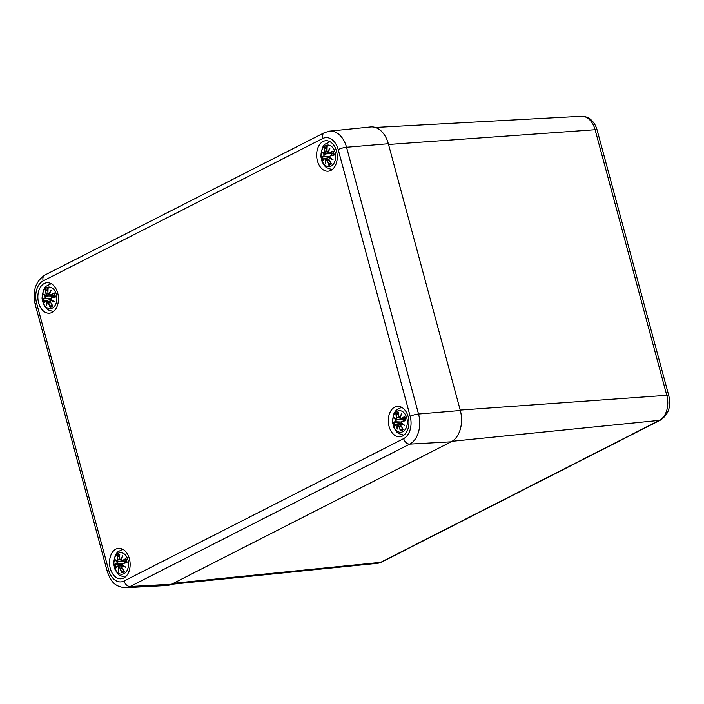 <?xml version="1.0" encoding="UTF-8"?>
<svg xmlns="http://www.w3.org/2000/svg" width="704" height="704" viewBox="0 0 704 704"><rect width="100%" height="100%" fill="white"/><g stroke="black" fill="none" stroke-linecap="round" stroke-linejoin="round"><path stroke-width="1.06" d="M125.682 587.717A23.795 16.016 -94.5 0 0 130.161 586.494A6.195 4.409 -117 0 1 124.089 580.985A17.6 11.845 85.5 0 1 108.592 569.941A6.195 1.232 -15.1 0 0 107.175 571.199C110.15 579.48 113.379 586.881 125.682 587.717L166.918 585.482A24.772 16.667 -94.5 0 0 171.582 584.206L451.15 441.822A24.772 16.667 -94.5 0 0 460.319 410.502L388.335 143.739A24.772 16.667 -94.5 0 0 370.665 126.958L329.578 131.138L324.456 132.651A6.195 4.409 -117 0 0 322.696 138.53A17.6 11.845 85.5 0 1 338.202 149.574A6.195 1.232 -15.1 0 1 346.553 147.259A23.795 16.016 -94.5 0 0 329.578 131.138M38.614 302.817A15.277 10.278 85.5 0 1 46.974 282.726A15.277 10.278 85.5 0 1 58.414 297.158A15.277 10.278 85.5 0 1 49.35 313.183A15.277 10.278 85.5 0 1 38.614 302.817M110.273 568.418A15.277 10.278 85.5 0 1 118.642 548.319A15.277 10.278 85.5 0 1 130.073 562.751A15.277 10.278 85.5 0 1 121.018 578.776A15.277 10.278 85.5 0 1 110.273 568.418M389.074 426.422A15.277 10.278 85.5 0 1 397.434 406.331A15.277 10.278 85.5 0 1 408.874 420.763A15.277 10.278 85.5 0 1 399.81 436.788A15.277 10.278 85.5 0 1 389.074 426.422M317.407 160.829A15.277 10.278 85.5 0 1 325.776 140.738A15.277 10.278 85.5 0 1 337.207 155.17A15.277 10.278 85.5 0 1 328.152 171.195A15.277 10.278 85.5 0 1 317.407 160.829M331.109 166.109A10.833 7.295 85.5 0 1 321.094 153.718A10.833 7.295 85.5 0 1 332.825 147.743A10.833 7.295 85.5 0 1 331.109 166.109M326.7 149.336L324.218 147.972A26.787 19.395 47.2 0 0 324.887 152.187L324.553 153.666A26.576 4.893 -160.3 0 1 322.353 152.099A26.576 14.045 12.4 0 0 324.245 154.739L323.778 155.989A26.787 3.555 175.4 0 0 321.649 156.737A9.363 6.301 85.5 0 0 322.766 160.846A26.787 6.908 -25.9 0 1 324.535 158.805L325.468 159.28A26.576 20.733 126.1 0 0 325.45 163.583A26.576 12.866 -55 0 1 326.207 159.808L327.184 160.688A26.787 21.208 76.1 0 0 328.865 165.202L329.173 164.111L330.827 162.826M328.865 165.202A9.363 6.301 85.5 0 0 331.584 163.812L331.267 163.407L331.584 163.812A26.787 16.254 -127 0 1 329.041 159.746L329.208 158.277A26.576 11.106 4.8 0 0 333.036 159.72A26.576 7.832 -152.7 0 1 329.525 157.212L330.158 155.945L334.145 155.047A9.363 6.301 85.5 0 0 333.036 150.938A26.787 10.05 161.6 0 0 329.402 153.129L328.302 152.671A26.576 14.52 -65.4 0 1 329.938 148.236A26.576 19.078 138.6 0 0 327.554 152.143L326.753 151.246A26.787 18.066 -102.2 0 1 326.938 146.59L326.885 147.18L326.938 146.59A9.363 6.301 85.5 0 0 324.218 147.972M329.041 159.746L329.05 159.799A26.576 16.122 53 0 0 331.267 163.407M329.208 158.277L329.05 159.799M333.036 159.72L329.481 157.318L330.238 155.734L329.525 157.326M329.507 157.318L329.507 157.318A26.374 7.77 27.3 0 0 331.892 159.06M330.158 155.945L334.145 155.047M329.322 158.022L330.158 157.828M329.402 153.129L329.586 153.322A26.576 9.97 -18.4 0 1 332.781 151.378L333.036 150.938M329.586 153.322L328.275 152.689L329.094 153.472L333.397 153.419M329.938 148.236L329.34 149.609A26.374 14.414 114.6 0 0 328.258 152.689L329.34 149.609M326.753 151.246L327.554 152.143M326.858 146.863L326.691 151.272L327.536 152.381L328.337 152.328M332.834 151.615L332.834 151.615A8.298 5.588 85.5 0 1 333.731 154.95M324.887 152.187L325.16 152.108A26.576 19.246 -132.8 0 1 324.526 148.386M332.35 153.604L324.729 153.903L325.16 152.108L326.85 151.897M323.778 155.989L324.491 154.607A26.374 13.93 -167.6 0 1 323.11 152.821L322.353 152.099L323.092 152.794A26.374 4.858 19.7 0 0 324.614 153.842M326.084 154.053L324.245 154.739M329.842 156.473L321.649 156.737M324.535 158.805L327.202 159.386M322.766 160.846L323.013 160.406L322.766 160.846M322.881 160.538L324.623 158.594M327.184 160.688L326.26 159.588M326.19 159.764A26.374 12.769 125 0 0 325.644 162.237L326.181 159.667M325.644 162.237L325.45 163.583M331.874 154.035L331.839 155.373M402.776 431.71A10.833 7.295 85.5 0 1 392.753 419.32A10.833 7.295 85.5 0 1 404.492 413.336A10.833 7.295 85.5 0 1 402.776 431.71M398.358 414.929L395.877 413.565A26.787 19.395 47.2 0 0 396.554 417.78L396.22 419.267A26.576 4.893 -160.3 0 1 394.02 417.701A26.576 14.045 12.4 0 0 395.903 420.332L395.446 421.582A26.787 3.555 175.4 0 0 393.316 422.33A9.363 6.301 85.5 0 0 394.425 426.448A26.787 6.908 -25.9 0 1 396.202 424.398L397.126 424.873A26.576 20.733 126.1 0 0 397.118 429.176A26.576 12.866 -55 0 1 397.874 425.401L398.851 426.281A26.787 21.208 76.1 0 0 400.532 430.795L400.84 429.704L402.486 428.419M400.532 430.795A9.363 6.301 85.5 0 0 403.242 429.405L402.926 429L403.242 429.405A26.787 16.254 -127 0 1 400.708 425.339L400.875 423.87A26.576 11.106 4.8 0 0 404.703 425.313A26.576 7.832 -152.7 0 1 401.183 422.805L401.817 421.538L405.812 420.649A9.363 6.301 85.5 0 0 404.703 416.53A26.787 10.05 161.6 0 0 401.06 418.722L399.96 418.264A26.576 14.52 -65.4 0 1 401.606 413.838A26.576 19.078 138.6 0 0 399.221 417.736L398.411 416.838A26.787 18.066 -102.2 0 1 398.596 412.183L398.552 412.773L398.596 412.183A9.363 6.301 85.5 0 0 395.877 413.565M400.708 425.339L400.708 425.392A26.576 16.122 53 0 0 402.926 429M400.875 423.87L400.708 425.392M404.703 425.313L401.166 422.919A26.374 7.77 27.3 0 0 403.55 424.653M401.817 421.538L401.192 422.919M401.13 422.884L401.896 421.326L405.812 420.649M403.515 424.644A26.374 11.018 -175.2 0 1 400.963 423.632L401.817 423.421M401.06 418.722L401.254 418.915A26.576 9.97 -18.4 0 1 404.439 416.979L404.703 416.53M401.606 413.838L400.998 415.202A26.374 14.414 114.6 0 0 399.916 418.282L405.055 419.012M399.89 418.29L401.254 418.915M399.89 418.264L400.998 415.202M398.411 416.838L399.221 417.736M398.517 412.465L398.358 416.865L399.203 417.974L399.995 417.921M404.492 417.208L404.492 417.208A8.298 5.588 85.5 0 1 405.39 420.543M396.554 417.78L396.827 417.701A26.576 19.246 -132.8 0 1 396.194 413.978M396.361 419.487L396.827 417.701L398.508 417.49M395.446 421.582L396.15 420.2A26.374 13.93 -167.6 0 1 394.777 418.414L394.02 417.701L394.759 418.387A26.374 4.858 19.7 0 0 396.273 419.434M401.509 422.066L393.316 422.33M396.387 419.496L403.542 419.637L403.498 420.966M404.017 419.197L403.542 419.637M397.751 419.646L396.185 420.2M396.202 424.398L398.869 424.978M394.425 426.448L394.68 425.999L394.425 426.448M394.548 426.131L396.282 424.186M397.901 425.19L399.115 426.21L401.016 426.034M400.462 424.662L398.015 425.154M398.851 426.281L399.115 426.21A26.576 21.041 -103.9 0 0 400.567 430.197M397.857 425.357A26.374 12.769 125 0 0 397.302 427.838L397.839 425.269M397.302 427.838L397.118 429.176M52.316 308.097A10.833 7.295 85.5 0 1 42.293 295.706A10.833 7.295 85.5 0 1 54.032 289.731A10.833 7.295 85.5 0 1 52.316 308.097M47.898 291.324L45.417 289.96A26.787 19.395 47.2 0 0 46.094 294.175L45.76 295.654A26.576 4.893 -160.3 0 1 43.56 294.087A26.576 14.045 12.4 0 0 45.443 296.727L44.986 297.977A26.787 3.555 175.4 0 0 42.856 298.725A9.363 6.301 85.5 0 0 43.965 302.834A26.787 6.908 -25.9 0 1 45.742 300.793L46.666 301.268A26.576 20.733 126.1 0 0 46.658 305.571A26.576 12.866 -55 0 1 47.414 301.796L48.391 302.676A26.787 21.208 76.1 0 0 50.072 307.19L50.38 306.099L52.026 304.814M50.072 307.19A9.363 6.301 85.5 0 0 52.782 305.8L52.466 305.395L52.782 305.8A26.787 16.254 -127 0 1 50.248 301.734L50.415 300.265A26.576 11.106 4.8 0 0 54.243 301.708A26.576 7.832 -152.7 0 1 50.723 299.2L51.357 297.933L55.352 297.035A9.363 6.301 85.5 0 0 54.243 292.926A26.787 10.05 161.6 0 0 50.6 295.117L49.5 294.659A26.576 14.52 -65.4 0 1 51.146 290.233A26.576 19.078 138.6 0 0 48.761 294.131L47.951 293.234A26.787 18.066 -102.2 0 1 48.136 288.578L48.092 289.168L48.136 288.578A9.363 6.301 85.5 0 0 45.417 289.96M50.248 301.734L50.248 301.787A26.576 16.122 53 0 0 52.466 305.395M50.415 300.265L50.248 301.787M54.243 301.708L50.706 299.306A26.374 7.77 27.3 0 0 53.09 301.048M51.357 297.933L50.732 299.314M50.67 299.279L51.436 297.722L55.352 297.035M50.53 300.01L51.357 299.816M50.6 295.117L50.794 295.31A26.576 9.97 -18.4 0 1 53.979 293.366L54.243 292.926M51.146 290.233L50.538 291.597A26.374 14.414 114.6 0 0 49.456 294.677L54.595 295.407M50.538 291.597L49.43 294.659L50.794 295.31M47.951 293.234L48.761 294.131M48.057 288.851L47.898 293.26L48.99 294.325A26.374 18.938 -41.4 0 1 50.45 291.746M54.032 293.603L54.032 293.603A8.298 5.588 85.5 0 1 54.93 296.938M49.535 294.316L48.99 294.325M46.094 294.175L46.367 294.096A26.576 19.246 -132.8 0 1 45.734 290.374M45.901 295.882L46.367 294.096L48.048 293.885M44.986 297.977L45.69 296.595A26.374 13.93 -167.6 0 1 44.317 294.809L43.56 294.087L44.299 294.782A26.374 4.858 19.7 0 0 45.813 295.83M51.049 298.461L42.856 298.725M45.927 295.891L53.082 296.032L53.038 297.361M53.557 295.592L53.082 296.032M47.291 296.041L45.725 296.586M45.742 300.793L48.409 301.374M43.965 302.834L44.22 302.394L43.965 302.834M44.088 302.526L45.822 300.582M47.441 301.576L48.655 302.597L50.556 302.43M48.391 302.676L48.655 302.597A26.576 21.041 -103.9 0 0 50.107 306.592M47.397 301.752A26.374 12.769 125 0 0 46.842 304.234L47.379 301.664M46.842 304.234L46.658 305.571M123.974 573.698A10.833 7.295 85.5 0 1 113.96 561.308A10.833 7.295 85.5 0 1 125.69 555.324A10.833 7.295 85.5 0 1 123.974 573.698M119.566 556.917L117.084 555.553A26.787 19.395 47.2 0 0 117.762 559.777L117.418 561.255A26.576 4.893 -160.3 0 1 115.218 559.689A26.576 14.045 12.4 0 0 117.11 562.32L116.644 563.57A26.787 3.555 175.4 0 0 114.514 564.318A9.363 6.301 85.5 0 0 115.632 568.436A26.787 6.908 -25.9 0 1 117.401 566.386L118.334 566.861A26.576 20.733 126.1 0 0 118.316 571.164A26.576 12.866 -55 0 1 119.073 567.389L120.05 568.269A26.787 21.208 76.1 0 0 121.73 572.783L122.038 571.692L123.693 570.416M121.73 572.783A9.363 6.301 85.5 0 0 124.45 571.402L124.133 570.988L124.45 571.402A26.787 16.254 -127 0 1 121.906 567.327L122.074 565.858A26.576 11.106 4.8 0 0 125.902 567.301A26.576 7.832 -152.7 0 1 122.39 564.793L123.024 563.526L127.01 562.637A9.363 6.301 85.5 0 0 125.902 558.518A26.787 10.05 161.6 0 0 122.267 560.71L121.167 560.252A26.576 14.52 -65.4 0 1 122.804 555.826A26.576 19.078 138.6 0 0 120.419 559.724L119.618 558.826A26.787 18.066 -102.2 0 1 119.803 554.171L119.75 554.761L119.803 554.171A9.363 6.301 85.5 0 0 117.084 555.553M121.906 567.327L121.915 567.38A26.576 16.122 53 0 0 124.133 570.988M122.074 565.858L121.915 567.38M125.902 567.301L122.373 564.907A26.374 7.77 27.3 0 0 124.758 566.641M123.024 563.526L122.39 564.907M122.329 564.872L123.103 563.314L127.01 562.637M122.188 565.611L123.024 565.409M122.267 560.71L122.452 560.903A26.576 9.97 -18.4 0 1 125.646 558.967L125.902 558.518M122.804 555.826L122.206 557.19A26.374 14.414 114.6 0 0 121.123 560.27L122.452 560.903L126.262 561M121.088 560.278L122.452 560.903M121.088 560.252L122.206 557.19M119.618 558.826L120.419 559.724M119.724 554.453L119.566 558.853L120.402 559.962L121.202 559.909M125.699 559.196L125.699 559.196A8.298 5.588 85.5 0 1 126.597 562.531L123.103 563.314M117.762 559.777L118.026 559.689A26.576 19.246 -132.8 0 1 117.392 555.966M117.568 561.475L118.026 559.689L119.715 559.478M115.958 560.375L115.218 559.689L115.958 560.375A26.374 4.858 19.7 0 0 117.48 561.422M116.644 563.57L117.11 562.32M122.707 564.054L114.514 564.318M117.594 561.484L124.74 561.625L124.705 562.954M125.215 561.185L124.74 561.625M118.95 561.634L117.383 562.188M117.401 566.386L120.067 566.966M115.632 568.436L115.887 567.987L115.632 568.436M118.334 566.861L118.606 566.817A26.374 20.574 -53.9 0 0 118.501 569.615M115.746 568.119L117.489 566.174M119.099 567.178L120.322 568.198L122.223 568.022M120.05 568.269L120.322 568.198A26.576 21.041 -103.9 0 0 121.774 572.185M119.055 567.345A26.374 12.769 125 0 0 118.51 569.826L119.046 567.257M118.51 569.826L118.316 571.164M654.826 422.699L380.653 562.338A6.195 4.409 63 0 0 381.797 562.003L660.598 420.015A6.195 4.409 -117 0 1 659.446 420.35L654.826 422.699M596.992 136.717L666.776 395.314A6.195 1.232 -15.1 0 1 668.8 395.683L597.133 130.09A6.195 1.232 164.9 0 0 595.109 129.721L596.992 136.717M460.205 410.08L666.776 395.314A19.791 13.323 85.5 0 1 659.446 420.35L452.109 441.285M597.133 130.09C595.998 125.866 593.947 122.426 590.999 119.768C590.418 119.266 587.523 116.345 581.407 116.283A19.791 13.323 85.5 0 1 595.109 129.721L388.538 144.487M173.439 583.264L380.653 562.338A19.791 13.323 85.5 0 1 377.344 563.323L171.45 584.276M107.175 571.199L35.2 304.427C32.296 291.236 35.526 281.442 44.88 275.035A6.195 4.409 63 0 0 43.129 280.914L322.696 138.53M35.2 304.427A6.195 1.232 -15.1 0 1 36.608 303.169A17.6 11.845 85.5 0 1 43.129 280.914M108.592 569.941L36.608 303.169M338.202 149.574L410.177 416.346A6.195 1.232 -15.1 0 1 418.537 414.022L346.553 147.259L388.335 143.739M410.177 416.346A17.6 11.845 85.5 0 1 403.665 438.601A6.195 4.409 63 0 0 409.728 444.11A23.795 16.016 -94.5 0 0 418.537 414.022L460.319 410.502M171.582 584.206L130.161 586.494L409.728 444.11L451.15 441.822M403.665 438.601L124.089 580.985M331.848 159.042A26.374 11.018 -175.2 0 1 329.296 158.03L328.997 159.799L331.355 163.61M327.756 152.337A26.374 18.938 -41.4 0 1 329.243 149.75M322.054 156.842A26.576 3.529 -4.6 0 1 323.972 156.182L329.507 156.394M324.526 158.682A26.576 6.855 154.1 0 0 323.013 160.406M328.909 164.604A26.576 21.041 -103.9 0 1 327.457 160.609L329.358 160.442M325.635 162.026A26.374 20.574 -53.9 0 1 325.741 159.236M331.091 163.231A8.298 5.588 85.5 0 1 329.173 164.111M325.037 148.755A8.298 5.588 85.5 0 1 326.779 147.734M323.453 159.817A8.298 5.588 85.5 0 1 322.687 156.781M399.423 417.93A26.374 18.938 -41.4 0 1 400.91 415.351M393.721 422.435A26.576 3.529 -4.6 0 1 395.63 421.775L401.174 421.986M396.185 424.283A26.576 6.855 154.1 0 0 394.68 425.999M397.302 427.627A26.374 20.574 -53.9 0 1 397.399 424.829M402.758 428.824A8.298 5.588 85.5 0 1 400.84 429.704M396.695 414.348A8.298 5.588 85.5 0 1 398.446 413.336M395.12 425.418A8.298 5.588 85.5 0 1 394.346 422.374M53.055 301.03A26.374 11.018 -175.2 0 1 50.503 300.018M43.261 298.83A26.576 3.529 -4.6 0 1 45.17 298.17L50.714 298.382M45.734 300.67A26.576 6.855 154.1 0 0 44.22 302.394M46.842 304.022A26.374 20.574 -53.9 0 1 46.939 301.224M52.298 305.219A8.298 5.588 85.5 0 1 50.38 306.099M46.235 290.743A8.298 5.588 85.5 0 1 47.986 289.731M44.66 301.805A8.298 5.588 85.5 0 1 43.886 298.769M124.714 566.632A26.374 11.018 -175.2 0 1 122.162 565.62L121.862 567.389L124.221 571.199M120.622 559.918A26.374 18.938 -41.4 0 1 122.109 557.339M114.919 564.423A26.576 3.529 -4.6 0 1 116.838 563.763L122.373 563.974M117.357 562.188A26.374 13.93 -167.6 0 1 115.975 560.402M117.392 566.271A26.576 6.855 154.1 0 0 115.887 567.987M123.957 570.812A8.298 5.588 85.5 0 1 122.038 571.692M117.902 556.345A8.298 5.588 85.5 0 1 119.645 555.324M116.327 567.406A8.298 5.588 85.5 0 1 115.553 564.362M668.8 395.683C671.22 406.534 668.483 414.647 660.598 420.015M381.797 562.003L377.344 563.323M581.407 116.283L375.355 127.459M44.88 275.035L324.456 132.651M329.982 141.698L325.037 144.179L323.611 145.754L322.318 147.875L320.778 156.226L322.194 162.114L325.178 166.514L326.841 167.878L332.156 169.594M333.74 154.942L330.238 155.734M329.094 153.472L333.45 153.648M322.96 152.706L324.65 153.868M324.87 158.453L329.71 157.494M332.754 151.536L333.678 154.968M327.536 152.381L328.31 152.416M326.357 159.553L328.794 159.069M401.65 407.29L396.695 409.781L395.27 411.347L393.976 413.468L392.445 421.819L393.862 427.706L396.836 432.115L398.508 433.479L403.823 435.186M400.946 423.632L400.664 425.392L403.022 429.211M405.407 420.543L401.896 421.326M400.761 419.065L405.117 419.241M394.627 418.308L396.308 419.47M396.528 424.054L401.377 423.086M404.413 417.138L405.337 420.561M399.203 417.974L399.969 418.009M51.19 283.686L46.235 286.167L44.81 287.742L43.525 289.863L41.985 298.214L43.402 304.102L46.376 308.502L48.048 309.866L53.363 311.582M50.486 300.027L50.204 301.787L52.562 305.598M54.947 296.938L51.436 297.722M50.301 295.46L54.657 295.636M44.167 294.694L45.848 295.856M46.068 300.441L50.917 299.482M53.953 293.524L54.877 296.956M48.743 294.369L49.509 294.404M47.555 301.541L50.002 301.057M122.848 549.278L117.902 551.769L116.477 553.335L115.183 555.456L113.643 563.807L115.06 569.694L118.043 574.103L119.706 575.467L125.022 577.183M121.959 561.053L126.315 561.229M115.826 560.296L117.515 561.458M117.735 566.042L122.575 565.074M125.62 559.126L126.544 562.549M120.402 559.962L121.176 559.997M119.222 567.134L121.66 566.65"/></g></svg>
